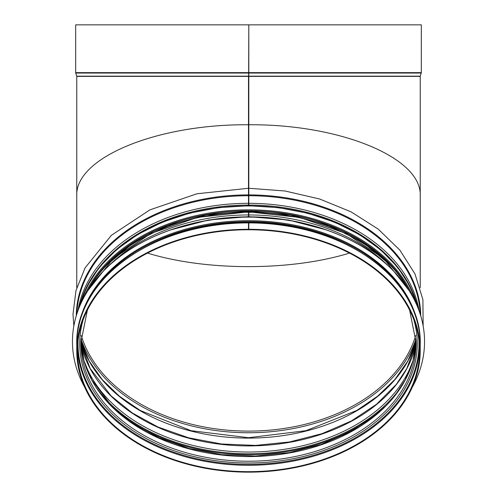 <?xml version="1.0" encoding="UTF-8"?>
<svg xmlns="http://www.w3.org/2000/svg" width="497" height="497" viewBox="0 0 497 497"><rect width="100%" height="100%" fill="white"/><g stroke="black" fill="none" stroke-linecap="round" stroke-linejoin="round"><path stroke-width="0.75" d="M248.798 76.171L420.263 76.171L421.326 72.637L421.326 24.85L248.804 24.85L248.798 205.764L248.804 24.85L248.5 124.766L248.5 76.376L76.768 76.376L76.768 195.899C74.848 157.922 156.512 124.039 248.202 124.766M248.798 124.766C340.488 124.039 422.152 157.922 420.232 195.899C422.152 157.922 340.488 124.039 248.798 124.766M147.528 253.091C205.702 271.138 291.298 271.138 349.472 253.091C291.298 271.138 205.702 271.138 147.528 253.091M248.5 24.85L75.674 24.85L75.674 72.637L421.326 72.637M73.842 325.945L73.003 314.203L75.979 290.608L85.068 267.889L111.409 235.286L149.939 209.846L196.955 193.774L248.5 188.257L248.5 124.766C156.704 123.97 74.842 157.878 76.768 195.899L76.768 287.775M248.798 222.755L248.798 229.763L248.798 222.755M248.798 216.649L248.798 211.144L248.798 216.649M248.5 188.257L248.5 205.764M248.5 211.144L248.5 216.649M248.5 222.904A171.732 121.436 180 0 0 76.768 344.34C74.482 278.966 156.897 220.842 248.5 222.507L248.5 229.763A171.049 120.951 180 0 0 77.451 350.714A171.049 120.951 180 0 0 248.5 471.665A171.049 120.951 180 0 0 419.549 350.714A171.049 120.951 180 0 0 248.798 229.763M248.5 229.285A171.732 121.436 180 0 0 76.768 350.714A171.732 121.436 180 0 0 248.5 472.15A171.732 121.436 180 0 0 420.232 350.714A171.732 121.436 180 0 0 248.798 229.285M78.656 326.312A171.254 121.094 0 0 1 248.5 220.718A171.254 121.094 0 0 1 418.344 326.312M84.726 387.25A176.044 124.48 0 0 1 72.456 341.594A176.044 124.48 0 0 1 248.5 217.114A176.044 124.48 0 0 1 424.544 341.594A176.044 124.48 0 0 1 412.274 387.25M72.456 341.594L72.456 341.551A176.044 124.48 0 0 1 72.456 341.551A176.044 124.48 0 0 1 248.5 217.065A176.044 124.48 0 0 1 424.544 341.551A176.044 124.48 0 0 1 424.544 341.569L424.544 341.594M248.5 76.376L420.232 76.376L420.232 287.775M248.5 73.053L75.737 73.053L75.674 72.637M421.263 73.053L248.804 73.053M248.5 76.171L76.737 76.171L75.737 73.053M77.507 347.527A171.049 120.951 180 0 0 248.5 465.291A171.049 120.951 180 0 0 419.493 347.527M78.091 340.246A170.483 120.554 180 0 0 248.5 464.415A170.483 120.554 180 0 0 418.909 340.246M83.185 319.652A168.756 119.33 180 0 0 248.5 462.98A168.756 119.33 180 0 0 413.815 319.652M87.404 310.053L80.874 342.694A167.626 118.528 180 0 0 248.5 461.228A167.626 118.528 180 0 0 416.126 342.694L409.596 310.053M80.905 340.37A167.626 118.528 180 0 0 248.5 456.563A167.626 118.528 180 0 0 416.095 340.37M112.862 407.416A171.049 120.951 180 0 0 384.144 407.41M96.753 388.194A170.483 120.554 180 0 0 248.5 453.798A170.483 120.554 180 0 0 400.247 388.194M96.555 387.896A170.471 120.541 180 0 0 248.5 453.786A170.471 120.541 180 0 0 400.445 387.896M83.974 360.648A169.34 119.74 180 0 0 248.5 452.034A169.34 119.74 180 0 0 413.026 360.648M81.104 344.272A169.34 119.74 180 0 0 248.5 445.915A169.34 119.74 180 0 0 415.896 344.272M80.943 341.47A171.049 120.951 180 0 0 248.5 438.106A171.049 120.951 180 0 0 416.057 341.47M80.961 338.786A172.055 121.659 180 0 0 248.5 432.75A172.055 121.659 180 0 0 416.039 338.786M81.197 335.338A171.049 120.951 180 0 0 248.5 431.11A171.049 120.951 180 0 0 415.803 335.338M248.5 194.899A172.235 121.79 180 0 0 76.271 315.775M420.729 315.775A172.235 121.79 180 0 0 248.798 194.899M248.5 195.719A171.732 121.436 180 0 0 76.824 313.986M420.176 313.986A171.732 121.436 180 0 0 248.798 195.719M248.5 203.31A171.732 121.436 180 0 0 77.899 310.842M419.101 310.842A171.732 121.436 180 0 0 248.798 203.31M98.3 268.517A170.589 120.622 180 0 1 248.5 205.075A170.601 120.634 180 0 0 97.567 269.467M399.433 269.467A170.601 120.634 180 0 0 248.798 205.062A170.589 120.622 180 0 1 398.7 268.517M248.5 212.294A171.732 121.436 180 0 0 88.435 289.732M408.565 289.732A171.732 121.436 180 0 0 248.798 212.294M248.5 214.952A171.732 121.436 180 0 0 108.184 266.373M388.816 266.373A171.732 121.436 180 0 0 248.798 214.952M248.798 222.507C340.296 220.96 422.512 279.041 420.232 344.34A171.732 121.436 180 0 0 248.798 222.904M416.331 303.965A170.912 120.852 180 0 0 248.5 205.963A170.912 120.852 180 0 0 80.669 303.965M102.823 269.181A170.024 120.224 0 0 1 248.5 210.945A170.024 120.224 0 0 1 394.177 269.181M79.253 307.295A171.595 121.336 0 0 1 248.5 205.963A171.595 121.336 0 0 1 417.747 307.295M414.001 299.113A171.595 121.336 180 0 0 248.5 209.833A171.595 121.336 180 0 0 82.999 299.113M406.571 286.073A170.707 120.709 180 0 0 248.5 210.945A170.707 120.709 180 0 0 90.429 286.073M87.242 291.615A170.912 120.852 0 0 1 248.5 210.803A170.912 120.852 0 0 1 409.758 291.615M81.794 315.061A171.254 121.094 0 0 1 248.5 221.687A171.254 121.094 0 0 1 415.206 315.061M189.071 224.371A171.254 121.094 0 0 1 307.929 224.371M80.905 340.364L83.918 360.443L91.759 379.888L112.421 406.987L133.563 423.997L158.922 437.863L189.164 448.505L221.817 454.656L255.557 456.053L289.012 452.655L321.192 444.467L350.335 431.843L375.235 415.324L394.848 395.606L405.173 380.012L413.063 360.511L416.095 340.364M81.098 344.16L90.162 368.463L111.036 395.842L132.395 413.026L158.009 427.035L188.562 437.782L221.544 443.995L255.632 445.411L289.422 441.976L321.932 433.701L351.373 420.953L376.527 404.266L396.339 384.349L406.77 368.594L415.902 344.16M80.936 341.358L89.211 361.052L102.127 379.497L119.317 396.14L140.291 410.497L191.053 430.694L248.5 437.702L305.947 430.694L356.703 410.497L377.683 396.14L394.873 379.497L407.788 361.052L416.064 341.358M248.804 188.257L284.949 190.985L319.534 198.962L351.087 211.859L378.26 229.148L399.88 250.128L415.001 273.959L422.897 299.616L423.158 325.945M248.798 211.89L299.828 217.456L346.223 233.522L383.796 258.664L409.149 290.639M87.851 290.639L113.248 258.62L150.895 233.46L197.384 217.406L248.5 211.89M76.768 344.34L76.768 350.714M420.232 344.34L420.232 350.714M79.228 307.351L86.77 286.67L99.294 267.256L116.416 249.705L137.594 234.547L162.196 222.246L189.45 213.182L218.518 207.628L248.512 205.764L278.5 207.634L307.568 213.188L334.81 222.252L359.406 234.547L380.584 249.705L397.706 267.256L410.23 286.67L417.772 307.351M106.414 265.261L133.587 242.716L167.762 225.545L206.858 214.803L248.494 211.144L290.13 214.803L329.225 225.545L363.406 242.716L390.586 265.261M170.664 229.894L208.473 220.003L248.506 216.649L288.527 220.003L326.33 229.894"/></g></svg>
